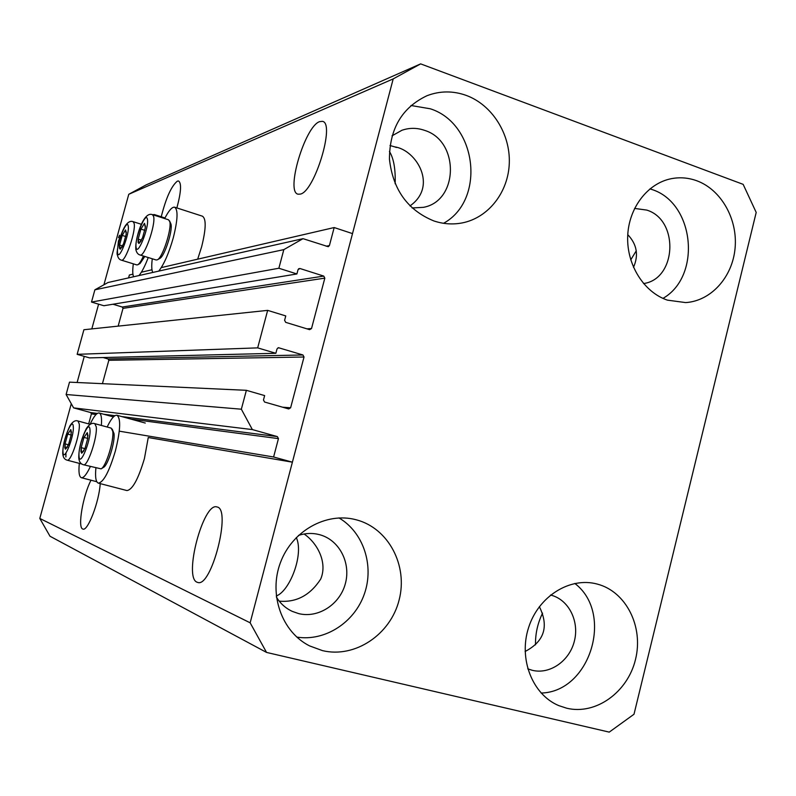 <?xml version="1.0" encoding="UTF-8"?>
<svg xmlns="http://www.w3.org/2000/svg" width="796" height="796" viewBox="0 0 796 796"><rect width="100%" height="100%" fill="white"/><g stroke="black" fill="none" stroke-linecap="round" stroke-linejoin="round"><path stroke-width="1.19" d="M267.655 310.37L257.675 347.872L77.142 354.339L83.908 329.733L267.655 310.37L285.764 315.932L284.61 320.3L285.694 322.35L309.624 329.663L311.525 328.539L324.828 278.142L323.763 276.093L299.963 268.511L298.052 269.615L296.898 273.963L278.869 268.242L283.824 249.626L303.017 238.671L328.25 246.69L329.415 245.566L334.171 227.547L161.25 267.615M151.976 269.764L141.36 272.222M132.922 274.172L129.38 274.998L128.584 277.894M334.171 227.547L352.509 233.606L292.391 462.178L148.255 437.521L144.414 458.605C138.275 479.182 132.444 489.829 126.912 490.555L98.346 483.132C103.56 482.306 109.241 471.55 115.41 450.844C120.504 430.148 121.012 418.278 116.912 415.243C114.306 414.915 111.052 418.835 107.152 427.014M303.017 238.671L107.997 282.52L94.873 289.824L283.824 249.626M278.869 268.242L91.51 302.062L94.873 289.824M296.898 273.963L103.848 305.734L91.51 302.062M323.763 276.093L122.276 307.017L112.962 304.241M122.276 307.017L123.012 308.36L118.156 326.121M292.391 462.178L273.605 456.994L278.451 438.616L277.366 436.596L252.362 429.581L241.347 409.204L246.372 390.319L264.64 395.592L263.476 399.99L264.57 402.03L288.709 408.955L290.62 407.791L304.022 357.006L302.948 354.976L278.481 347.713L277.018 348.917L275.864 353.295L89.55 357.882L77.142 354.339M275.864 353.295L257.675 347.872M302.948 354.976L108.077 358.966L103.132 357.543M108.077 358.966L108.823 360.299L102.435 383.672M246.372 390.319L69.501 382.15L66.108 394.498L241.347 409.204M252.362 429.581L73.61 407.88L66.108 394.498M97.331 413.423L90.664 412.557L73.61 407.88M90.664 412.557L91.411 413.89L88.674 423.9M273.605 456.994L119.281 431.163M627.765 234.641C636.929 244.312 638.84 255.208 633.497 267.327M539.36 606.652C549.111 626.432 544.365 641.387 525.121 651.486M197.04 582.214L197.687 582.433C211.447 588.035 231.706 508.743 217.059 506.982L216.93 506.943C203.368 501.888 183.329 577.438 197.04 582.214M304.082 533.997C316.888 542.603 327.902 562.195 320.698 579.1C310.102 595.318 296.271 602.672 279.197 601.139M300.301 194.105C314.529 191.826 335.544 122.604 322.36 121.35L319.574 121.649C304.858 126.405 285.336 192.463 298.122 194.194L300.301 194.105M390 145.509L394.687 146.862C416.388 149.946 438.158 186.214 409.97 205.915M91.003 480.207C83.003 495.44 77.441 527.519 82.684 528.982L82.953 529.081C87.799 531.489 99.231 501.54 100.206 483.61M176.871 207.935C181.09 192.204 181.667 183.219 178.583 180.99L177.389 181.12C171.429 185.926 166.046 197.806 161.24 216.771M412.119 207.965L423.402 207.338C458.665 201.08 459.68 141.071 424.686 130.395C417.034 127.718 409.442 127.678 401.92 130.275L392.02 135.837M276.421 597.189C280.401 603.577 285.694 608.303 292.291 611.388L298.669 613.607C318.171 618.462 339.733 604.552 345.285 583.906C351.106 563.329 339.723 540.623 320.549 534.962L319.276 534.604C312.34 532.842 305.385 533.121 298.41 535.449M527.748 668.829L532.206 670.292C549.817 674.69 569.349 661.118 574.314 641.357C579.528 621.666 569.09 600.264 551.698 595.338L550.534 595.03M643.536 283.565C676.729 279.088 679.316 219.915 646.75 210.084L634.571 208.423M696.888 180.801C721.275 189.766 737.822 219.268 735.086 248.173C732.529 277.108 711.067 301.027 685.654 302.589L667.436 300.142C643.994 292.311 626.721 264.998 627.676 236.621C628.492 208.224 647.407 183.349 671.247 178.702C679.913 177.02 688.46 177.727 696.888 180.801M649.974 188.841L651.874 189.488C694.57 202.861 701.873 276.192 662.968 298.381M597.348 584.105C626.144 591.607 643.695 626.721 635.516 659.406C627.745 692.192 595.836 715.266 566.722 708.221L558.822 705.634C532.444 694.699 518.395 658.979 528.554 627.716C538.394 596.333 569.906 576.652 597.139 584.045L597.348 584.105M574.812 583.448C614.204 613.159 590.333 692.013 541.111 693.037M356.369 519.828C388.518 528.216 408.159 565.588 399.114 600.005C390.538 634.531 355.006 658.481 322.47 650.621L309.634 645.924C281.814 632.064 268.421 594.383 280.411 562.673C292.102 530.852 326.37 511.788 356.021 519.738L356.369 519.828M338.967 517.927C363.424 532.226 374.418 565.538 364.359 593.995C354.499 622.512 324.977 641.666 296.818 637.089M466.356 95.45C492.147 104.972 510.316 133.847 509.301 162.991C508.415 192.135 488.475 217.796 462.207 222.92C452.735 224.731 443.272 224.074 433.84 220.93C407.681 210.224 392.886 189.657 389.453 159.22C389.523 128.673 402.05 107.5 427.044 95.689C440.009 90.774 453.113 90.694 466.356 95.45M410.955 105.5L430.318 108.793C477.252 123.649 485.888 200.134 443.551 223.298M90.346 466.555C86.674 474.326 83.689 478.048 81.381 477.709C79.142 476.824 78.456 472.048 79.321 463.371M174.762 207.249L202.403 216.184C206.333 218.671 206.074 228.89 201.627 246.84L197.687 259.168M164.672 218.562C168.742 210.632 172.045 206.841 174.583 207.189C178.234 209.597 177.797 219.815 173.269 237.855C168.881 253.237 164.036 264.322 158.742 271.108M133.33 263.844C132.484 270.123 132.574 274.431 133.589 276.759M139.031 275.545C141.977 271.884 145.051 265.884 148.245 257.526M395.154 183.796C395.622 169.16 393.721 158.384 389.433 151.459M276.272 595.985C289.784 591.149 304.092 554.324 296.301 537.519M535.489 644.85C535.32 633.706 537.678 623.139 542.564 613.149M630.75 259.854L636.273 250.8M266.541 652.422L250.153 622.81L393.194 78.894L420.646 63.879L743.156 184.354L756.2 212.433L634.004 714.241L609.238 732.121L266.541 652.422L50.009 536.245L39.8 518.445L71.282 403.731M118.485 237.715L119.529 235.238L118.485 237.715M77.112 382.498L84.276 356.379M91.819 328.897L98.604 304.181M103.928 284.779L128.763 194.294L146.185 184.871L420.646 63.879M250.153 622.81L39.8 518.445M393.194 78.894L128.763 194.294M117.848 246.84L118.425 241.128L121.241 234.462M155.459 215.607L154.235 214.522L152.772 214.751M152.752 272.451C151.588 270.003 151.439 265.446 152.285 258.79M90.087 424.288C93.749 416.467 96.764 412.696 99.132 412.985C101.182 413.681 101.928 417.83 101.371 425.442M95.888 468.018C95.052 477.132 95.878 482.177 98.346 483.132M120.614 236.283L118.196 245.078M138.086 242.531L138.972 243.496L142.564 237.755L145.33 227.616L144.484 223.328L140.912 229.109L138.176 239.138L138.086 242.531M145.449 226.482L144.484 223.328L140.912 229.109L138.176 239.138L138.972 243.496L141.001 241.098M169.528 220.85L170.951 224.024C172.961 230.522 164.414 256.73 159.737 258.471L157.429 259.765M156.165 259.984L157.339 259.814C162.493 257.904 171.986 228.8 169.767 221.626L168.533 219.796L152.563 214.681M144.842 230.352L140.912 229.109M141.489 240.183L138.176 239.138M80.943 451.581L81.66 453.223L84.983 448.526L87.809 438.178L87.281 432.646L83.968 437.402L81.172 447.641L80.943 451.581M88.038 435.939L87.281 432.646L83.968 437.402L81.172 447.641L81.66 453.223L83.988 450.695M112.196 429.104L113.987 433.462C115.34 441.531 107.868 465.63 103.48 467.401L101.271 468.764M83.5 464.755L101.092 468.864C105.938 466.924 114.226 440.158 112.733 431.243L111.191 428.119L94.784 423.651L96.226 426.755C97.719 436.725 87.58 466.934 83.5 464.755C80.645 464.018 79.063 461.69 78.764 457.77C78.784 448.596 81.311 438.865 86.336 428.586C89.222 424.248 92.037 422.596 94.784 423.651M87.769 438.427L83.968 437.402M84.933 448.636L81.172 447.641M64.784 447.631L65.421 449.183L68.506 444.685L71.212 434.825L70.804 429.571L67.72 434.118L65.043 443.879L64.784 447.631M71.461 432.367L70.804 429.571L67.72 434.118L65.043 443.879L65.421 449.183L67.421 447.044M71.172 435.044L67.72 434.118M68.466 444.785L65.043 443.879M119.46 248.252L120.246 249.188L123.579 243.745L126.226 234.074L125.519 229.945L122.206 235.427L119.579 244.999L119.46 248.252M126.375 232.641L125.519 229.945L122.206 235.427L119.579 244.999L120.246 249.188L122.285 246.561M144.802 256.461L140.096 263.466L137.867 264.71M136.773 264.899L137.798 264.75C139.39 263.804 141.27 260.889 143.429 256.033M125.768 236.551L122.206 235.427M122.614 245.944L119.579 244.999M329.415 245.566L326.191 246.213M299.963 268.511L298.629 268.75M324.828 278.142L123.012 308.36M311.525 328.539L306.938 328.848M278.948 347.782L278.003 347.812M304.022 357.006L108.823 360.299M290.62 407.791L282.59 407.204M277.366 436.596L121.698 416.557M114.932 415.681L103.719 414.238M278.451 438.616L131.051 419.134M113.529 416.815L112.674 416.706M96.037 414.507L91.411 413.89M136.116 247.466C137.37 256.999 149.379 227.089 147.399 219.238C145.937 210.273 134.285 239.546 136.116 247.466M156.255 260.013L140.156 255.019C137.987 254.501 136.544 252.66 135.847 249.486C135.171 242.422 138.524 230.163 141.668 223.666C145.21 216.243 148.802 213.238 152.464 214.651L153.618 216.462C155.907 224.482 144.394 257.357 140.156 255.019L140.066 254.989M79.033 456.257C79.67 468.197 91.291 439.88 89.958 429.502C89.112 418.109 77.829 445.889 79.033 456.257M62.993 452.088C63.431 463.431 74.356 436.407 73.272 426.556C72.645 415.721 62.018 442.248 62.993 452.088M79.252 423.94C80.486 433.412 70.884 462.207 67.182 460.178C64.486 459.521 63.003 457.282 62.745 453.481C62.844 444.904 65.262 435.641 70.008 425.701C72.685 421.562 75.341 419.999 77.968 420.994L79.252 423.94M65.889 457.004L65.968 453.014M117.599 252.949C118.604 262.093 129.897 233.636 128.216 226.074C127.022 217.447 116.057 245.337 117.599 252.949M136.852 264.929L121.44 260.173C119.32 259.685 117.957 257.884 117.35 254.77C116.027 254.531 119.599 234.482 125.211 225.945C127.808 222.094 130.445 220.661 133.091 221.666L134.146 223.437C136.086 231.129 125.261 262.342 121.44 260.173L121.36 260.153M394.687 146.862L396.438 147.479M320.549 534.962L319.614 534.693M551.698 595.338L551.121 595.179M145.28 423.054L116.912 415.243M96.784 481.709L81.381 477.709M164.981 217.965L154.384 214.572M113.43 416.905L99.132 412.985M354.558 519.38L356.021 519.738M596.244 583.826L597.139 584.045M81.869 464.038L67.182 460.178M90.207 424.318L77.968 420.994M141.389 224.293L133.181 221.686M122.425 246.342L121.987 247.148"/></g></svg>
